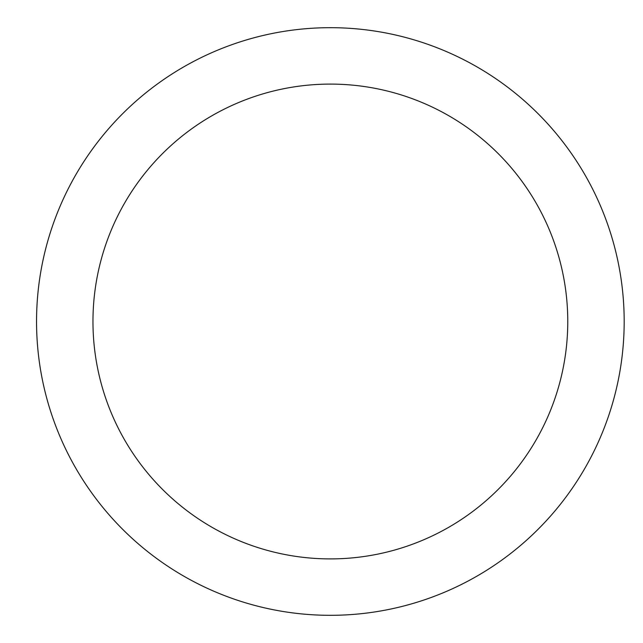 <?xml version="1.0" encoding="UTF-8"?>
<svg xmlns="http://www.w3.org/2000/svg" width="643" height="643" viewBox="0 0 643 643"><rect width="100%" height="100%" fill="white"/><g stroke="black" fill="none" stroke-linecap="round" stroke-linejoin="round"><path stroke-width="0.96" d="M92.962 321.5A237.404 237.404 0 0 1 449.063 115.901A237.404 237.404 0 0 1 449.063 527.099A237.404 237.404 0 0 1 92.962 321.5M36.547 321.5A293.811 293.811 0 0 1 477.267 67.049A293.811 293.811 0 0 1 477.267 575.951A293.811 293.811 0 0 1 36.547 321.5"/></g></svg>

